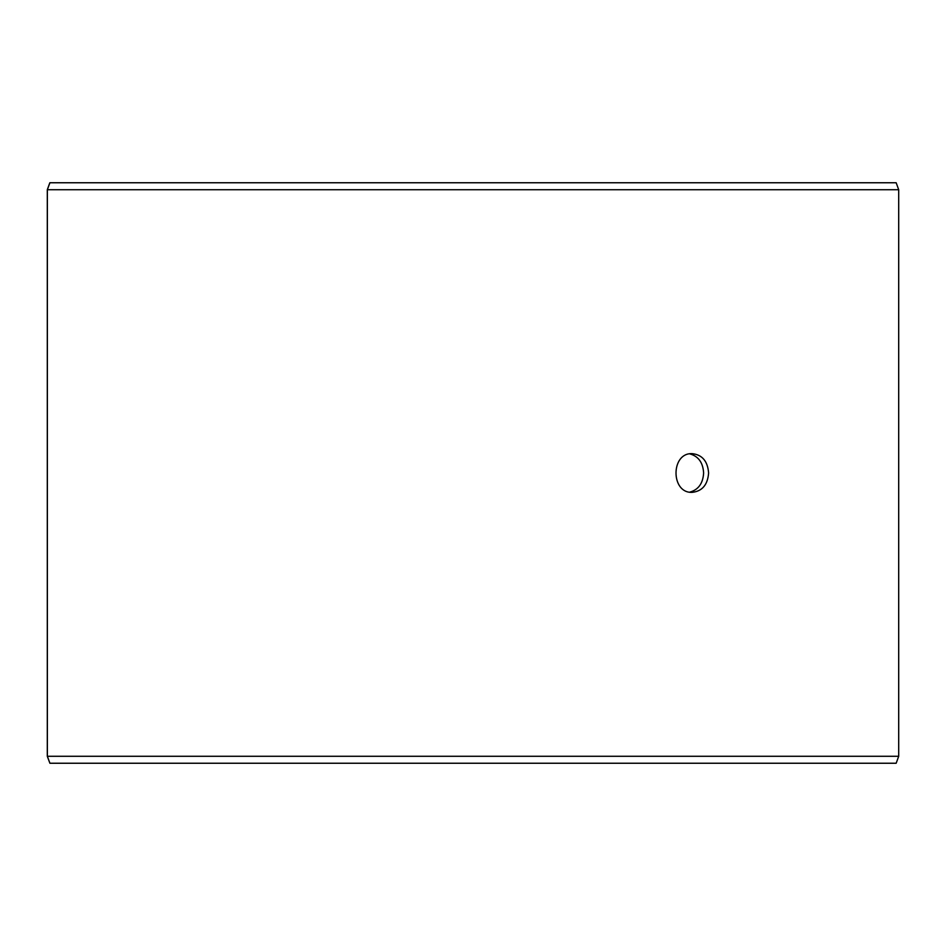 <?xml version="1.0" encoding="UTF-8"?>
<svg xmlns="http://www.w3.org/2000/svg" width="946" height="946" viewBox="0 0 946 946"><rect width="100%" height="100%" fill="white"/><g stroke="black" fill="none" stroke-linecap="round" stroke-linejoin="round"><path stroke-width="1.42" d="M47.359 756.28L49.902 763.245L47.3 756.28L47.3 189.72L49.831 182.755L896.169 182.755L898.7 189.72L47.359 189.72L47.359 756.28L898.7 756.28L898.7 189.72M49.902 182.755L47.359 189.72M49.902 763.245L896.169 763.245L898.7 756.28M689.752 492.133C698.373 489.803 702.996 483.43 703.623 473C703.008 462.582 698.385 456.209 689.752 453.867M708.613 473C707.703 484.754 702.251 491.211 692.247 492.346C670.596 493.54 670.619 452.448 692.247 453.654C702.239 454.778 707.691 461.234 708.613 473"/></g></svg>
